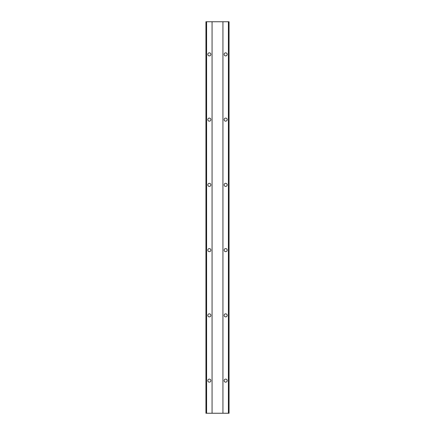 <?xml version="1.0" encoding="UTF-8"?>
<svg xmlns="http://www.w3.org/2000/svg" width="435" height="435" viewBox="0 0 435 435"><rect width="100%" height="100%" fill="white"/><g stroke="black" fill="none" stroke-linecap="round" stroke-linejoin="round"><path stroke-width="0.65" d="M222.937 21.75L229.055 21.75L229.055 413.25L222.937 413.25L222.937 21.75L212.062 21.75L212.062 413.25L205.945 413.25L205.945 21.75L212.062 21.75M222.937 413.25L212.062 413.25M225.656 186.403A1.528 1.528 0 0 1 224.128 184.875A1.528 1.528 0 0 1 225.656 183.347A1.528 1.528 0 0 1 227.184 184.875A1.528 1.528 0 0 1 225.656 186.403M225.656 121.153A1.528 1.528 0 0 1 224.128 119.625A1.528 1.528 0 0 1 225.656 118.097A1.528 1.528 0 0 1 227.184 119.625A1.528 1.528 0 0 1 225.656 121.153M225.656 316.903A1.528 1.528 0 0 1 224.128 315.375A1.528 1.528 0 0 1 225.656 313.847A1.528 1.528 0 0 1 227.184 315.375A1.528 1.528 0 0 1 225.656 316.903M225.656 251.653A1.528 1.528 0 0 1 224.128 250.125A1.528 1.528 0 0 1 225.656 248.597A1.528 1.528 0 0 1 227.184 250.125A1.528 1.528 0 0 1 225.656 251.653M225.656 55.903A1.528 1.528 0 0 1 224.128 54.375A1.528 1.528 0 0 1 225.656 52.847A1.528 1.528 0 0 1 227.184 54.375A1.528 1.528 0 0 1 225.656 55.903M209.344 121.153A1.528 1.528 0 0 1 207.816 119.625A1.528 1.528 0 0 1 209.344 118.097A1.528 1.528 0 0 1 210.872 119.625A1.528 1.528 0 0 1 209.344 121.153M209.344 55.903A1.528 1.528 0 0 1 207.816 54.375A1.528 1.528 0 0 1 209.344 52.847A1.528 1.528 0 0 1 210.872 54.375A1.528 1.528 0 0 1 209.344 55.903M209.344 251.653A1.528 1.528 0 0 1 207.816 250.125A1.528 1.528 0 0 1 209.344 248.597A1.528 1.528 0 0 1 210.872 250.125A1.528 1.528 0 0 1 209.344 251.653M209.344 186.403A1.528 1.528 0 0 1 207.816 184.875A1.528 1.528 0 0 1 209.344 183.347A1.528 1.528 0 0 1 210.872 184.875A1.528 1.528 0 0 1 209.344 186.403M209.344 316.903A1.528 1.528 0 0 1 207.816 315.375A1.528 1.528 0 0 1 209.344 313.847A1.528 1.528 0 0 1 210.872 315.375A1.528 1.528 0 0 1 209.344 316.903M225.656 382.153A1.528 1.528 0 0 1 224.128 380.625A1.528 1.528 0 0 1 225.656 379.097A1.528 1.528 0 0 1 227.184 380.625A1.528 1.528 0 0 1 225.656 382.153M209.344 382.153A1.528 1.528 0 0 1 207.816 380.625A1.528 1.528 0 0 1 209.344 379.097A1.528 1.528 0 0 1 210.872 380.625A1.528 1.528 0 0 1 209.344 382.153M228.402 21.75L228.402 413.25M206.598 21.75L206.598 413.25"/></g></svg>
